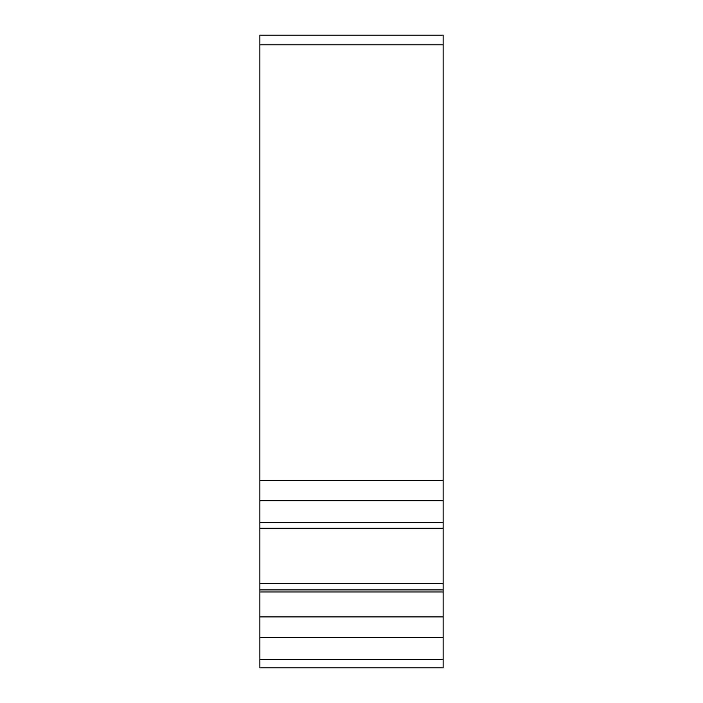 <?xml version="1.0" encoding="UTF-8"?>
<svg xmlns="http://www.w3.org/2000/svg" width="703" height="703" viewBox="0 0 703 703"><rect width="100%" height="100%" fill="white"/><g stroke="black" fill="none" stroke-linecap="round" stroke-linejoin="round"><path stroke-width="1.05" d="M259.873 480.334L443.127 480.334L443.127 35.15L259.873 35.15L259.873 667.85L437.336 667.85M259.873 583.666L443.127 583.666L443.127 480.334M259.873 589.896L443.127 589.896L443.127 583.666M443.127 589.896L443.127 667.85L265.664 667.85M259.873 44.799L443.127 44.799M259.873 591.988L443.127 591.988M259.873 616.9L443.127 616.9M259.873 637.542L443.127 637.542M259.873 659.379L443.127 659.379M259.873 500.791L443.127 500.791M259.873 522.628L443.127 522.628M259.873 528.278L443.127 528.278"/></g></svg>
